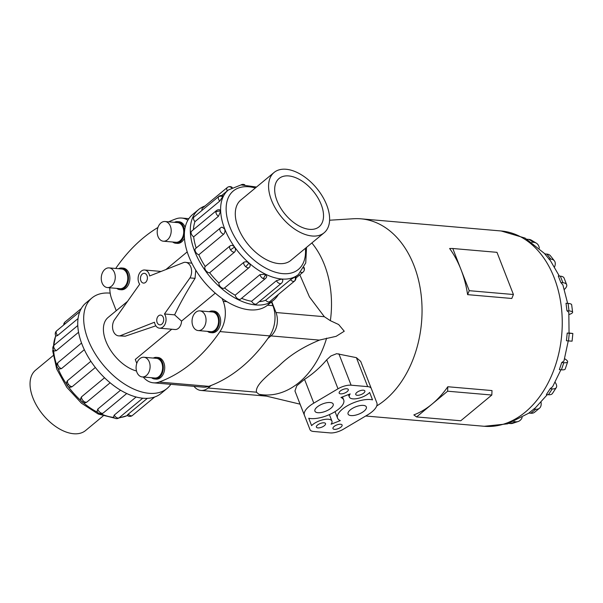<?xml version="1.0" encoding="UTF-8"?>
<svg xmlns="http://www.w3.org/2000/svg" width="603" height="603" viewBox="0 0 603 603"><rect width="100%" height="100%" fill="white"/><g stroke="black" fill="none" stroke-linecap="round" stroke-linejoin="round"><path stroke-width="0.9" d="M164.461 313.975L189.983 277.908A9.799 6.934 -85 0 0 190.804 266.986A9.799 6.934 -85 0 0 185.505 262.32A9.799 6.934 -85 0 0 183.953 262.426L149.634 275.963A8.231 5.819 -85 0 0 149.092 273.935A8.231 5.819 -85 0 0 144.645 270.008A8.231 5.819 -85 0 0 139.12 273.973A8.231 5.819 -85 0 0 138.765 282.49A8.231 5.819 -85 0 0 139.685 284.209L114.155 320.283A9.799 6.934 -85 0 0 113.341 331.198A9.799 6.934 -85 0 0 118.64 335.871A9.799 6.934 -85 0 0 120.193 335.758L154.504 322.221A8.231 5.819 -85 0 0 155.046 324.256A8.231 5.819 -85 0 0 159.501 328.175A8.231 5.819 -85 0 0 165.026 324.21A8.231 5.819 -85 0 0 165.373 315.693A8.231 5.819 -85 0 0 164.461 313.975L174.614 314.856L181.541 321.105L215.256 293.156M160.941 271.508A8.231 5.819 -85 0 0 160.134 271.358L144.645 270.008M127.572 301.334L116.251 310.711L111.879 299.503A25.484 18.022 95 0 1 109.776 287.782M116.251 310.703L108.118 317.442A33.497 19.424 50.3 0 0 105.894 341.185A33.497 19.424 50.3 0 0 136.512 371.018M187.216 251.888L165.923 269.541M185.505 262.32L191.875 263.225M163.285 317.427A4.899 3.467 95 0 1 163.074 322.499A4.899 3.467 95 0 1 159.787 324.851A4.899 3.467 95 0 1 157.142 322.522A4.899 3.467 95 0 1 157.345 317.449A4.899 3.467 95 0 1 160.639 315.09A4.899 3.467 95 0 1 163.285 317.427M147.004 275.669A4.899 3.467 95 0 1 146.793 280.734A4.899 3.467 95 0 1 143.506 283.093A4.899 3.467 95 0 1 140.861 280.764A4.899 3.467 95 0 1 141.064 275.692A4.899 3.467 95 0 1 144.358 273.332A4.899 3.467 95 0 1 147.004 275.669M198.191 330.565L210.711 331.65A9.874 6.98 -85 0 0 217.336 326.894A9.874 6.98 -85 0 0 217.758 316.673A9.874 6.98 -85 0 0 212.414 311.97L199.894 310.884A9.874 6.98 -85 0 0 193.269 315.64A9.874 6.98 -85 0 0 192.847 325.861A9.874 6.98 -85 0 0 198.191 330.565A9.874 6.98 -85 0 0 204.816 325.808A9.874 6.98 -85 0 0 205.239 315.588A9.874 6.98 -85 0 0 199.894 310.884M212.505 310.99L213.892 311.11A10.862 7.681 95 0 1 219.771 316.281A10.862 7.681 95 0 1 219.304 327.527A10.862 7.681 95 0 1 212.015 332.75L210.628 332.63A10.862 7.681 -85 0 0 217.917 327.406A10.862 7.681 -85 0 0 218.376 316.16A10.862 7.681 -85 0 0 212.505 310.99A10.862 7.681 -85 0 0 209.226 311.698M207.522 331.371A10.862 7.681 -85 0 0 210.628 332.63M163.345 241.2L175.872 242.285A9.874 6.98 -85 0 0 182.498 237.529A9.874 6.98 -85 0 0 182.913 227.316A9.874 6.98 -85 0 0 177.576 222.605L165.056 221.52A9.874 6.98 -85 0 0 158.431 226.276A9.874 6.98 -85 0 0 158.009 236.497A9.874 6.98 -85 0 0 163.345 241.2A9.874 6.98 -85 0 0 169.971 236.444A9.874 6.98 -85 0 0 170.393 226.223A9.874 6.98 -85 0 0 165.056 221.52M172.684 242.007A10.862 7.681 -85 0 0 175.782 243.265A10.862 7.681 -85 0 0 183.071 238.042A10.862 7.681 -85 0 0 183.538 226.796A10.862 7.681 -85 0 0 177.659 221.625L179.053 221.746A10.862 7.681 95 0 1 184.925 226.916A10.862 7.681 95 0 1 185.144 227.519M184.465 238.155A10.862 7.681 95 0 1 177.176 243.386L175.782 243.265M142.248 376.935L154.767 378.021A9.874 6.98 -85 0 0 161.393 373.272A9.874 6.98 -85 0 0 161.815 363.051A9.874 6.98 -85 0 0 156.471 358.348L143.951 357.262A9.874 6.98 -85 0 0 137.326 362.011A9.874 6.98 -85 0 0 136.904 372.232A9.874 6.98 -85 0 0 142.248 376.935A9.874 6.98 -85 0 0 148.873 372.187A9.874 6.98 -85 0 0 149.288 361.966A9.874 6.98 -85 0 0 143.951 357.262M156.554 357.36L157.948 357.481A10.862 7.681 95 0 1 163.82 362.659A10.862 7.681 95 0 1 163.36 373.898A10.862 7.681 95 0 1 156.071 379.129L154.677 379.008A10.862 7.681 -85 0 0 161.966 373.777A10.862 7.681 -85 0 0 162.433 362.539A10.862 7.681 -85 0 0 156.554 357.36A10.862 7.681 -85 0 0 153.283 358.069M151.579 377.749A10.862 7.681 -85 0 0 154.677 379.008M107.402 287.571L119.922 288.656A9.874 6.98 -85 0 0 126.547 283.907A9.874 6.98 -85 0 0 126.969 273.687A9.874 6.98 -85 0 0 121.633 268.983L109.113 267.898A9.874 6.98 -85 0 0 102.48 272.646A9.874 6.98 -85 0 0 102.065 282.867A9.874 6.98 -85 0 0 107.402 287.571A9.874 6.98 -85 0 0 114.027 282.822A9.874 6.98 -85 0 0 114.449 272.601A9.874 6.98 -85 0 0 109.113 267.898M121.716 267.996L123.11 268.116A10.862 7.681 95 0 1 128.982 273.295A10.862 7.681 95 0 1 128.522 284.533A10.862 7.681 95 0 1 121.233 289.764L119.839 289.644A10.862 7.681 -85 0 0 127.127 284.412A10.862 7.681 -85 0 0 127.587 273.174A10.862 7.681 -85 0 0 121.716 267.996A10.862 7.681 -85 0 0 118.444 268.704M116.733 288.385A10.862 7.681 -85 0 0 119.839 289.644M271.493 200.241A39.187 22.726 50.3 0 0 324.105 232.803A39.187 22.726 50.3 0 0 326.705 205.028A39.187 22.726 50.3 0 0 274.086 172.466A39.187 22.726 50.3 0 0 271.493 200.241M321.195 204.553A31.364 18.188 -129.7 0 1 319.115 226.781A31.364 18.188 -129.7 0 1 277.003 200.716A31.364 18.188 -129.7 0 1 279.083 178.488A31.364 18.188 -129.7 0 1 321.195 204.553M103.143 415.972L85.573 430.534A39.187 22.726 -129.7 0 1 32.954 397.972A39.187 22.726 -129.7 0 1 35.554 370.197L53.124 355.627M273.649 300.128L267.702 305.05A58.815 34.107 -129.7 0 1 188.739 256.177A58.815 34.107 -129.7 0 1 192.636 214.495L198.583 209.565A58.815 34.107 50.3 0 0 194.679 251.255A58.815 34.107 50.3 0 0 273.649 300.128A58.815 34.107 50.3 0 0 278.36 294.483M223.615 234.22A3.92 2.276 50.3 0 1 220.11 230.753A3.92 2.276 50.3 0 1 220.374 227.972A3.92 3.92 0 0 1 222.092 227.15L224.633 228.952C225.296 231.07 224.957 232.826 223.615 234.22L198.817 254.775A54.888 31.831 50.3 0 0 205.216 266.496L230.014 245.941C231.575 244.931 233.09 245.315 234.552 247.109C235.781 249.114 235.75 250.795 234.446 252.175L209.656 272.729A54.888 31.831 50.3 0 0 218.881 282.988L243.68 262.433C245.278 261.401 247.004 261.589 248.851 263.006C250.433 264.611 250.592 266.074 249.318 267.4L249.536 267.197A3.92 3.92 0 0 1 249.197 267.506A3.92 2.276 50.3 0 0 249.318 267.4M224.527 287.955A54.888 31.831 50.3 0 0 235.162 295.199L259.961 274.644L265.35 274.237L266.752 276.393A3.92 3.92 0 0 1 265.426 278.548L240.627 299.103A3.92 2.276 -129.7 0 1 238.275 299.08A3.92 2.276 -129.7 0 1 235.162 295.199M241.577 298.319A54.888 31.831 50.3 0 0 251.594 301.266L276.393 280.712L281.541 279.076L282.732 279.762A3.92 3.92 0 0 1 281.345 283.312L256.554 303.867A3.92 2.276 -129.7 0 1 255.348 304.191A3.92 2.276 -129.7 0 1 251.594 301.266M259.215 301.658A54.888 31.831 50.3 0 0 265.667 300.264L290.465 279.709L295.651 276.536A3.92 3.92 0 0 1 294.535 281.073L269.737 301.628A3.92 2.276 -129.7 0 1 269.496 301.786A3.92 2.276 -129.7 0 1 265.667 300.264M216.402 210.62A3.92 3.92 0 0 1 219.733 209.806L220.6 211.314L218.452 216.281L193.661 236.836A3.92 2.276 -129.7 0 1 191.061 232.698A3.92 2.276 -129.7 0 1 191.611 231.175L216.402 210.62A3.92 2.276 50.3 0 0 215.859 212.143A3.92 2.276 50.3 0 0 218.452 216.281M209.656 272.729A3.92 2.276 -129.7 0 1 205.781 270.461A3.92 2.276 -129.7 0 1 205.216 266.496M224.52 287.955A3.92 2.276 -129.7 0 1 224.406 288.061A3.92 2.276 -129.7 0 1 220.871 287.232A3.92 2.276 -129.7 0 1 218.881 282.988M198.817 254.775A3.92 2.276 -129.7 0 1 195.319 251.308A3.92 2.276 -129.7 0 1 195.576 248.526L220.374 227.972M218.829 196.412A3.92 3.92 0 0 1 223.208 195.99L219.756 201.085L194.965 221.64A3.92 2.276 -129.7 0 1 193.661 217.457A3.92 2.276 -129.7 0 1 194.038 216.967L218.829 196.412A3.92 2.276 50.3 0 0 218.459 196.902A3.92 2.276 50.3 0 0 219.756 201.085M291.392 259.923A39.21 22.741 -129.7 0 1 290.85 260.398A39.21 22.741 -129.7 0 1 238.208 227.821A39.21 22.741 -129.7 0 1 240.808 200.03A39.21 22.741 -129.7 0 1 241.373 199.585M110.191 293.141A58.815 34.107 50.3 0 0 91.958 297.95A58.815 34.107 50.3 0 0 88.061 339.632A58.815 34.107 50.3 0 0 167.023 388.505A58.815 34.107 50.3 0 0 170.822 384.33M167.023 388.505L161.084 393.435A58.815 34.107 -129.7 0 1 82.114 344.562A58.815 34.107 -129.7 0 1 86.018 302.872L91.958 297.95M78.563 332.245L56.298 350.697L54.187 351.021A3.92 3.92 0 0 1 52.83 348.248A3.92 2.525 -2.8 0 1 53.697 346.559A3.92 2.276 -129.7 0 1 54.247 345.037L77.787 325.522M78.058 318.542L57.602 335.502L55.989 336.135A3.92 3.92 0 0 1 55.627 332.178A3.92 3.083 25.2 0 1 56.298 331.318A3.92 2.276 -129.7 0 1 56.674 330.828L79.8 311.661M95.334 367.491L72.292 386.591L70.966 387.156A3.92 3.92 0 0 1 67.28 385.536A3.92 0.407 -35.4 0 1 68.425 384.322A3.92 2.276 -129.7 0 1 67.86 380.357L90.872 361.28M84.322 349.687L61.453 368.637L59.207 369.028A3.92 3.92 0 0 1 58.212 362.388L81.548 343.054M329.592 220.223L353.652 218.731A98.018 69.307 95 0 1 360.956 218.821A98.018 69.307 95 0 1 413.967 265.516A98.018 69.307 95 0 1 376.747 405.932M461.009 269.594A98.018 69.307 -85 0 0 449.619 248.504L452.785 248.504L469.232 290.684L467.611 294.648A98.018 69.307 -85 0 0 461.009 269.594M567.634 303.392L562.908 284.97L560.858 282.551L558.295 275.978L560.353 276.159L562.916 282.732A12.256 4.96 -21.3 0 1 566.647 284.654A12.256 4.96 -21.3 0 1 564.363 289.417M559.328 276.068L550.396 260.624L544.795 253.908L546.853 254.089L550.788 259.102A12.256 6.912 -38.1 0 1 554.376 260.828A12.256 6.912 -38.1 0 1 554.541 266.956M330.21 402.518A9.799 3.965 -21.3 0 1 333.195 404.055A9.799 3.965 -21.3 0 1 328.492 409.889A9.799 3.965 -21.3 0 1 317.909 412.708A9.799 3.965 -21.3 0 1 314.924 411.171A9.799 3.965 -21.3 0 1 319.628 405.329A9.799 3.965 -21.3 0 1 330.21 402.518M363.353 405.389A9.799 3.965 -21.3 0 1 366.338 406.927A9.799 3.965 -21.3 0 1 361.634 412.769A9.799 3.965 -21.3 0 1 351.059 415.58A9.799 3.965 -21.3 0 1 348.074 414.05A9.799 3.965 -21.3 0 1 352.77 408.208A9.799 3.965 -21.3 0 1 363.353 405.389M324.03 422.809A4.899 1.982 -21.3 0 1 325.522 423.577A4.899 1.982 -21.3 0 1 323.178 426.494A4.899 1.982 -21.3 0 1 317.887 427.904A4.899 1.982 -21.3 0 1 316.394 427.135A4.899 1.982 -21.3 0 1 318.746 424.218A4.899 1.982 -21.3 0 1 324.03 422.809M340.605 424.248A4.899 1.982 -21.3 0 1 342.097 425.017A4.899 1.982 -21.3 0 1 339.745 427.934A4.899 1.982 -21.3 0 1 334.454 429.344A4.899 1.982 -21.3 0 1 332.962 428.575A4.899 1.982 -21.3 0 1 335.313 425.658A4.899 1.982 -21.3 0 1 340.605 424.248M346.808 388.754A4.899 1.982 -21.3 0 1 348.3 389.523A4.899 1.982 -21.3 0 1 345.949 392.447A4.899 1.982 -21.3 0 1 340.657 393.849A4.899 1.982 -21.3 0 1 339.165 393.088A4.899 1.982 -21.3 0 1 341.517 390.164A4.899 1.982 -21.3 0 1 346.808 388.754M363.375 390.194A4.899 1.982 -21.3 0 1 364.868 390.963A4.899 1.982 -21.3 0 1 362.524 393.88A4.899 1.982 -21.3 0 1 357.232 395.289A4.899 1.982 -21.3 0 1 355.74 394.52A4.899 1.982 -21.3 0 1 358.092 391.603A4.899 1.982 -21.3 0 1 363.375 390.194M222.153 298.575L223.246 301.372A25.484 18.022 95 0 1 219.974 331.59A168.207 118.934 95 0 1 159.109 382.038A25.484 18.022 95 0 1 153.411 382.815L203.09 387.126A25.484 18.022 -85 0 0 208.789 386.35A168.207 118.934 -85 0 0 211.216 385.43L208.118 388A17.05 12.052 95 0 1 200.987 390.458A17.05 12.052 95 0 1 193.993 386.335M271.765 301.681L275.993 312.52A17.05 12.052 95 0 1 270.958 335.909L267.868 338.479A168.207 118.934 -85 0 0 269.647 335.894A25.484 18.022 -85 0 0 272.918 305.676L271.456 301.937M331.085 424.203A11.766 4.756 158.7 0 0 331.921 421.082A11.766 4.756 158.7 0 0 323.223 419.696A11.766 4.756 158.7 0 0 311.6 425.628L308.736 418.248A21.075 8.525 158.7 0 0 332.23 413.251A21.075 8.525 158.7 0 0 343.695 399.955A21.075 8.525 158.7 0 0 340.981 397.483L350.177 393.902A11.766 4.756 158.7 0 0 349.348 397.015A11.766 4.756 158.7 0 0 358.046 398.402A11.766 4.756 158.7 0 0 369.662 392.47L372.526 399.857A21.075 8.525 158.7 0 0 349.039 404.847A21.075 8.525 158.7 0 0 337.567 418.143A21.075 8.525 158.7 0 0 340.288 420.615L331.085 424.203M369.654 392.485L372.526 399.857M367.461 414.97L343.25 429.298A11.766 4.756 -21.3 0 1 330.158 432.909L313.583 431.469A11.766 4.756 -21.3 0 1 310.002 429.63L304.425 415.263A21.075 8.525 -21.3 0 1 313.809 403.128L338.012 388.799A11.766 4.756 -21.3 0 1 351.112 385.189L367.679 386.629A11.766 4.756 -21.3 0 1 371.267 388.468L376.837 402.834A21.075 8.525 -21.3 0 1 367.461 414.97M298.869 401.085L310.002 429.63L294.95 390.97L296.789 385.747L304.538 379.355C312.761 374.048 320.148 367.536 326.705 359.803L330.889 355.981L336.64 353.682L356.388 357.647L360.722 361.423L371.26 388.468A11.766 4.756 -21.3 0 1 371.267 388.475L360.715 361.416M416.567 416.937L413.846 414.902A98.018 69.307 -85 0 0 432.095 404.07L416.567 416.937L460.76 420.773L491.814 395.033L492.003 390.571L447.81 386.742L447.622 391.204L432.095 404.07A98.018 69.307 -85 0 0 447.81 386.742M491.814 395.033L447.622 391.204M467.611 294.648L511.804 298.477L513.424 294.513L496.978 252.333L452.785 248.504M513.424 294.513L469.232 290.684M541.042 402.246A12.256 7.108 -129.7 0 1 539.466 408.223A12.256 7.108 -129.7 0 1 535.713 409.226L530.874 413.236L528.816 413.063L535.404 407.832L547.328 394.618M555.122 382.31A12.256 5.223 -146.9 0 1 556.275 387.601A12.256 5.223 -146.9 0 1 552.258 388.867L548.444 394.716L546.386 394.543L550.2 388.694L552.642 386.666L560.918 369.76M564.612 358.725L564.642 358.74A12.256 2.834 -161.3 0 1 567.611 361.921A12.256 2.834 -161.3 0 1 563.82 362.689L561.408 369.805L559.35 369.624L561.762 362.509L563.926 361.076L568.282 340.808M569.066 332.992L572.85 333.489L569.27 333.248L568.501 340.929L566.436 340.748L567.212 333.075L569.059 333.127L568.817 312.377L566.956 310.749L566.013 303.256L568.071 303.43L569.013 310.929A12.256 2.518 -7.2 0 1 572.609 312.233A12.256 2.518 -7.2 0 1 569.081 314.51L569.006 314.532M508.924 423.419L510.417 423.555A12.256 8.291 71.7 0 0 512.769 423.291L518.165 421.505A12.256 8.291 -108.3 0 1 515.814 421.768L513.884 421.603M522.153 417.525A12.256 8.291 -108.3 0 1 518.165 421.505M530.874 413.236A12.256 7.108 50.3 0 0 534.62 412.233L539.466 408.223M535.713 409.226L533.655 409.045M548.444 394.716A12.256 5.223 33.1 0 0 552.461 393.45L556.275 387.601M552.258 388.867L550.2 388.694M561.408 369.805A12.256 2.834 18.7 0 0 565.207 369.028L567.611 361.921M563.82 362.689L561.762 362.509M568.501 340.929L572.081 341.17L572.85 333.489M569.27 333.248L567.212 333.075M566.956 310.749L569.013 310.929M572.609 312.233L571.667 304.734A12.256 2.518 172.8 0 0 568.071 303.43M560.858 282.551L562.916 282.732M566.647 284.654L564.084 278.073A12.256 4.96 158.7 0 0 560.353 276.159M548.73 258.928L550.788 259.102M554.376 260.828L550.441 255.808A12.256 6.912 141.9 0 0 546.853 254.089M531.816 242.18L533.828 242.353A12.256 8.186 -59 0 1 536.323 243.145A12.256 8.186 -59 0 1 539.331 248.157M536.323 243.145L531.401 240.182A12.256 8.186 121 0 0 528.906 239.391L527.158 239.24M208.118 388L256.471 392.191L258.906 394.264L264.551 395.666M299.827 274.787L309.445 296.91L324.339 316.711L330.369 320.69L338.66 324.535L344.253 331.228L336.12 336.338L319.311 340.1L270.958 335.909M319.899 339.934C303.196 346.808 289.711 355.303 279.438 365.41C269.247 374.267 254.489 385.181 256.577 392.425M211.216 385.43A168.207 118.934 -85 0 0 267.868 338.479M114.231 415.128A3.92 2.276 -129.7 0 0 117.992 418.052A3.92 2.276 -129.7 0 0 119.19 417.728A3.92 3.92 0 0 1 113.485 416.967L114.231 415.128L136.09 397.015M87.156 401.817A3.92 2.276 -129.7 0 1 87.043 401.922A3.92 2.276 -129.7 0 1 83.508 401.101A3.92 0.837 -48.6 0 1 81.948 401.847A3.92 3.92 0 0 1 80.636 398.523L81.518 396.849L104.53 377.772M67.28 385.536A3.92 3.92 0 0 1 67.626 380.576L67.86 380.357M99.035 413.462A3.92 3.92 0 0 0 103.271 412.965A3.92 2.276 -129.7 0 1 100.912 412.942A3.92 1.952 -63.8 0 1 99.035 413.462A3.92 3.92 0 0 1 97.068 411.238L97.807 409.06L120.525 390.224M128.002 415.188C126.894 415.663 126.999 415.309 128.303 414.125L147.32 398.364M202.058 210.319A3.92 2.276 -129.7 0 1 202.487 208.065L227.286 187.51A3.92 2.276 50.3 0 0 227.286 190.865M194.965 221.64A54.888 31.831 50.3 0 0 193.427 229.668M193.661 236.836A54.888 31.831 50.3 0 0 196.194 248.021M204.997 205.985A58.815 34.107 50.3 0 0 198.583 209.565M177.659 221.625A10.862 7.681 -85 0 0 174.388 222.334M155.86 325.816L125.243 336.195L118.64 335.871M125.243 336.195L120.193 335.758M159.501 328.175L174.991 329.517A8.231 5.819 -85 0 0 181.541 321.105M189.983 277.908L195.033 278.345C186.463 291.95 179.656 304.116 174.614 314.856M195.771 270.197L195.033 278.345M136.783 363.368L135.26 359.463L171.734 329.238M115.708 268.471A168.207 118.934 95 0 1 157.933 227.482M168.659 221.836A168.207 118.934 95 0 1 176.016 218.829A25.484 18.022 95 0 1 181.707 218.052A25.484 18.022 95 0 1 187.88 220.223M153.411 382.815A25.484 18.022 95 0 1 143.258 377.026M306.535 247.373L305.736 262.968L298.402 274.516A54.888 31.831 -129.7 0 1 224.7 228.899A54.888 31.831 -129.7 0 1 228.341 189.99L221.663 195.523M255.371 187.978A50.969 29.562 50.3 0 0 229.924 227.097A50.969 29.562 50.3 0 0 276.106 272.398A50.969 29.562 50.3 0 0 305.389 248.323M231.605 187.767A3.92 3.166 -117.2 0 0 227.987 187.043A3.92 3.166 -117.2 0 0 227.527 187.352A3.92 2.276 50.3 0 0 227.286 187.51A3.92 3.92 0 0 1 232.208 187.443M220.6 211.314A3.92 2.525 177.2 0 0 215.859 212.143M234.552 247.109A3.92 0.407 144.6 0 0 230.58 249.906A3.92 2.276 50.3 0 0 234.446 252.175M230.014 245.941A3.92 2.276 50.3 0 0 230.58 249.906M265.35 274.237A3.92 1.952 116.2 0 1 263.074 278.526A3.92 2.276 50.3 0 0 265.426 278.548M259.961 274.644A3.92 2.276 50.3 0 0 263.074 278.526M294.95 276.8A3.92 3.166 62.8 0 1 294.294 281.232A3.92 2.276 50.3 0 0 294.535 281.073M290.465 279.709A3.92 2.276 50.3 0 0 294.294 281.232M303.701 267.981A3.92 3.083 25.2 0 1 304.033 270.822A3.92 3.92 0 0 0 303.995 267.408M300.769 272.209A3.92 2.276 50.3 0 0 302.985 272.172A3.92 3.92 0 0 0 304.033 270.822M276.393 280.712A3.92 2.276 50.3 0 0 280.146 283.636A3.92 2.276 50.3 0 0 281.345 283.312M248.851 263.006A3.92 0.837 131.4 0 1 245.662 266.677A3.92 2.276 50.3 0 0 249.197 267.506L224.406 288.061M243.68 262.433A3.92 2.276 50.3 0 0 245.662 266.677M223.065 196.864A3.92 3.083 -154.8 0 0 218.459 196.902M57.933 368.169A54.888 31.831 50.3 0 0 66.707 384.352M68.199 386.463A54.888 31.831 50.3 0 0 81.096 400.784M83.139 402.563A54.888 31.831 50.3 0 0 97.656 412.331M100.912 413.862A54.888 31.831 50.3 0 0 113.884 417.457M119.394 417.555A54.888 31.831 50.3 0 0 127.399 415.505M55.808 335.856A54.888 31.831 50.3 0 0 53.592 345.73M53.629 350.426A54.888 31.831 50.3 0 0 56.803 365.184M127.263 415.392A3.92 3.92 0 0 0 131.673 415.957A3.92 3.166 -117.2 0 0 132.14 415.648A3.92 2.276 -129.7 0 1 128.303 414.125M131.673 415.957A3.92 3.92 0 0 0 132.381 415.49A3.92 2.276 -129.7 0 1 132.14 415.648M72.292 386.591A3.92 2.276 -129.7 0 1 68.425 384.322M56.298 350.697A3.92 2.276 -129.7 0 1 53.697 346.559M64.694 324.18A3.92 2.276 -129.7 0 1 65.124 321.927A3.92 3.92 0 0 0 63.707 325.002M57.602 335.502A3.92 2.276 -129.7 0 1 56.298 331.318M61.453 368.637A3.92 2.276 -129.7 0 1 57.956 365.169A3.92 2.276 -129.7 0 1 58.212 362.388M360.956 218.821L501.161 230.979A98.018 69.307 95 0 1 554.165 277.674A98.018 69.307 95 0 1 549.996 379.106A98.018 69.307 95 0 1 484.224 426.283L507.59 423.841L528.982 413.078M311.857 242.964A85.807 60.669 95 0 1 324.422 264.762A85.807 60.669 95 0 1 330.369 320.69M356.388 357.647L367.679 386.629M338.871 353.803L351.112 385.189M326.705 359.803L338.012 388.799M294.95 390.97L304.425 415.263M304.538 379.355L313.809 403.128M515.814 421.768L510.417 423.555M528.906 239.391L533.828 242.353M275.993 312.52L324.339 316.711M326.622 338.132A85.807 60.669 95 0 1 258.906 394.264M83.508 401.101A3.92 2.276 -129.7 0 1 81.518 396.849M100.912 412.942A3.92 2.276 -129.7 0 1 97.807 409.06M208.789 386.35L159.109 382.038M269.647 335.894L219.974 331.59M272.918 305.676L267.513 305.208M226.886 301.688L223.246 301.372M290.284 260.843L324.105 232.803M256.516 187.028L241.049 184.925L228.341 189.99M298.402 274.516L295.726 276.732M302.985 272.172L295.952 277.998M244.765 184.804A3.92 3.92 0 0 0 240.944 184.94M127.459 415.557L118.723 418.06M114.894 418.196L98.214 414.02L81.397 403.158L66.835 387.36L56.735 369.059L52.702 350.954L55.664 335.592M132.381 415.49L154.662 397.015M103.271 412.965L126.705 393.54M65.124 321.927L81.299 308.517M81.948 401.847A3.92 3.92 0 0 0 87.043 401.922L110.115 382.799M119.19 417.728L142.707 398.229M501.161 230.979L525.07 238.087L545.044 253.931M329.396 414.623L331.921 421.082M342.496 396.895L343.695 399.955M348.398 394.596L349.348 397.015M335.042 411.653L337.567 418.143M200.987 390.458L266.541 396.141M264.446 395.643L300.075 404.168M365.704 416.01L484.224 426.283M56.674 330.828A3.92 3.92 0 0 0 55.627 332.178M54.247 345.037A3.92 3.92 0 0 0 52.83 348.248M240.265 200.505L274.086 172.466M188.845 218.67L181.707 218.052"/></g></svg>
